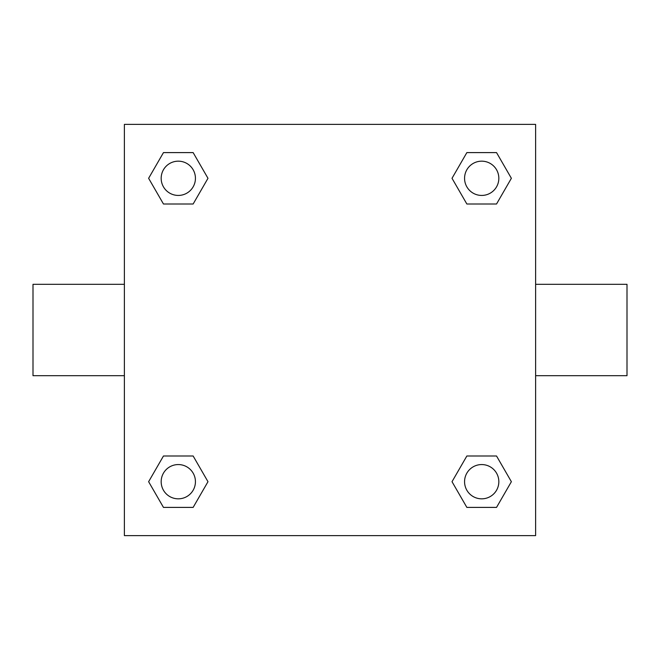 <?xml version="1.0" encoding="UTF-8"?>
<svg xmlns="http://www.w3.org/2000/svg" width="660" height="660" viewBox="0 0 660 660"><rect width="100%" height="100%" fill="white"/><g stroke="black" fill="none" stroke-linecap="round" stroke-linejoin="round"><path stroke-width="0.99" d="M193.141 204.006L163.465 204.006L148.624 178.299L163.465 152.6L193.141 152.6L207.982 178.299L193.141 204.006L163.465 204.006L182.234 204.006M182.234 455.994L193.141 455.994L207.982 481.701L193.141 507.4L163.465 507.4L148.624 481.701L163.465 455.994L193.141 455.994M477.766 204.006L466.859 204.006L452.017 178.299L466.859 152.6L496.534 152.6L511.376 178.299L496.534 204.006L466.859 204.006M466.859 455.994L496.534 455.994L511.376 481.701L496.534 507.4L466.859 507.4L452.017 481.701L466.859 455.994L496.534 455.994L477.766 455.994M535.615 375.688L627 375.688L627 284.311L535.615 284.311M124.385 284.311L33 284.311L33 375.688L124.385 375.688M124.385 124.385L535.615 124.385L535.615 535.615L124.385 535.615L124.385 124.385M496.534 507.4L466.859 507.4L496.534 507.4M498.836 481.701A17.135 17.135 0 0 0 473.129 466.859A17.135 17.135 0 0 0 473.129 496.534A17.135 17.135 0 0 0 498.836 481.701M193.141 507.4L163.465 507.4L193.141 507.4M195.434 481.701A17.135 17.135 0 0 0 169.736 466.859A17.135 17.135 0 0 0 169.736 496.534A17.135 17.135 0 0 0 195.434 481.701M466.859 152.6L496.534 152.6L466.859 152.6M498.836 178.299A17.135 17.135 0 0 0 473.129 163.465A17.135 17.135 0 0 0 473.129 193.141A17.135 17.135 0 0 0 498.836 178.299M163.465 152.6L193.141 152.6L163.465 152.6M195.434 178.299A17.135 17.135 0 0 0 169.736 163.465A17.135 17.135 0 0 0 169.736 193.141A17.135 17.135 0 0 0 195.434 178.299"/></g></svg>
